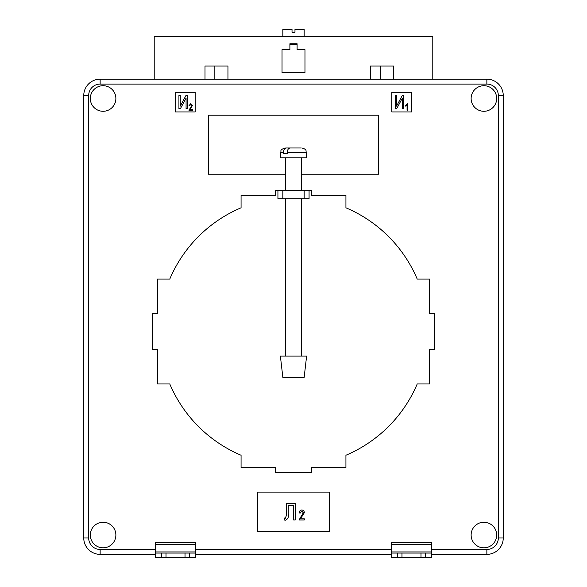 <?xml version="1.0" encoding="UTF-8"?>
<svg xmlns="http://www.w3.org/2000/svg" width="587" height="587" viewBox="0 0 587 587"><rect width="100%" height="100%" fill="white"/><g stroke="black" fill="none" stroke-linecap="round" stroke-linejoin="round"><path stroke-width="0.88" d="M90.31 535.036A12.782 12.782 0 0 0 103.092 547.818A12.782 12.782 0 0 0 115.874 535.036A12.782 12.782 0 0 0 103.092 522.254A12.782 12.782 0 0 0 90.31 535.036M471.126 535.036A12.782 12.782 0 0 0 483.908 547.818A12.782 12.782 0 0 0 496.69 535.036A12.782 12.782 0 0 0 483.908 522.254A12.782 12.782 0 0 0 471.126 535.036M471.126 98.499A12.782 12.782 0 0 0 483.908 111.281A12.782 12.782 0 0 0 496.69 98.499A12.782 12.782 0 0 0 483.908 85.717A12.782 12.782 0 0 0 471.126 98.499M90.31 98.499A12.782 12.782 0 0 0 103.092 111.281A12.782 12.782 0 0 0 115.874 98.499A12.782 12.782 0 0 0 103.092 85.717A12.782 12.782 0 0 0 90.31 98.499M393.459 79.164L393.459 66.052L370.514 66.052L370.514 79.164M154.212 79.164L154.212 36.563L432.788 36.563L432.788 79.164M227.954 79.164L227.954 66.052L205.01 66.052L205.01 79.164M304.969 49.668L304.969 72.612L282.031 72.612L282.031 49.668L289.897 49.668L289.897 43.768L297.103 43.768L297.103 49.668L304.969 49.668M214.842 79.164L214.842 66.052L227.954 66.052M155.526 554.37L100.142 554.37A16.385 16.385 0 0 1 83.75 537.986L83.75 95.549A16.385 16.385 0 0 1 100.142 79.164L486.858 79.164A16.385 16.385 0 0 1 503.25 95.549L503.25 537.986L503.25 95.549A16.385 16.385 0 0 0 486.858 79.164L486.858 84.08L100.142 84.08A11.469 11.469 0 0 0 88.666 95.549L88.666 537.986A11.469 11.469 0 0 0 100.142 549.454L155.526 549.454M391.492 544.494L431.474 544.494L431.474 542.322L391.492 542.322L391.492 553.064L401.978 553.064L401.978 557.65L391.492 557.65L391.492 553.064M257.451 531.433L329.549 531.433L329.549 492.104L257.451 492.104L257.451 531.433M301.696 174.207L378.71 174.207L378.71 115.213L208.29 115.213L208.29 174.207L285.304 174.207M411.48 92.276L391.822 92.276L391.822 111.941L411.48 111.941L411.48 92.276M175.52 92.276L175.52 111.941L195.178 111.941L195.178 92.276L175.52 92.276M277.93 190.592L275.472 190.592L275.472 195.508L241.066 195.508L241.066 207.798A134.372 134.372 0 0 0 169.782 279.082L157.492 279.082L157.492 313.495L152.576 313.495L152.576 349.544L157.492 349.544L157.492 383.957L169.782 383.957A134.372 134.372 0 0 0 241.066 455.233L241.066 467.523L275.472 467.523L275.472 472.44L311.528 472.44L311.528 467.523L345.934 467.523L345.934 455.233A134.372 134.372 0 0 0 417.218 383.957L429.508 383.957L429.508 349.544L434.424 349.544L434.424 313.495L429.508 313.495L429.508 279.082L417.218 279.082A134.372 134.372 0 0 0 345.934 207.798L345.934 195.508L311.528 195.508L311.528 190.592L309.07 190.592L309.07 198.788L277.93 198.788L277.93 190.592L282.846 190.592L282.846 198.788M195.508 553.064L189.608 553.064L189.608 557.65L195.508 557.65L195.508 542.322L155.526 542.322L155.526 557.65L161.425 557.65L161.425 553.064L155.526 553.064M431.474 549.454L486.858 549.454A11.469 11.469 0 0 0 498.334 537.986L503.25 537.986A16.385 16.385 0 0 1 486.858 554.37L431.474 554.37M391.492 554.37L195.508 554.37M178.925 108.661L178.925 95.549L180.282 95.549L180.282 106.108L185.932 95.549L187.436 95.549L187.436 108.661L186.072 108.661L186.072 98.08L180.414 108.661L178.925 108.661M189.902 109.534L192.455 109.534L192.455 110.297L188.97 110.297L191.773 105.484L190.775 104.339L189.733 105.704L189.051 105.616L190.797 103.657L192.455 105.499L189.902 109.534M395.227 108.661L395.227 95.549L396.585 95.549L396.585 106.108L402.234 95.549L403.739 95.549L403.739 108.661L402.374 108.661L402.374 98.08L396.717 108.661L395.227 108.661M407.738 103.657L407.738 110.297L407.055 110.297L407.055 105.11L405.698 106.13L405.698 105.359L407.738 103.657M286.559 515.1L286.559 503.573L295.29 503.573L295.29 519.965L293.588 519.965L293.588 505.488L288.268 505.488L288.268 513.904C288.848 516.934 287.975 519.018 285.649 520.177L284.218 519.965L284.534 518.042L285.304 518.255L286.559 515.1M300.478 518.813L304.308 518.813L304.308 519.965L299.077 519.965L303.288 512.737L301.784 511.02L300.228 513.067L299.201 512.935C299.267 511.174 300.14 510.198 301.821 510C303.428 510.169 304.257 511.086 304.308 512.759L300.478 518.813M397.392 553.064L397.392 557.65M431.474 557.65L425.575 557.65L425.575 553.064L431.474 553.064L431.474 557.65M401.978 557.65L425.575 557.65M420.989 557.65L420.989 553.064L425.575 553.064M420.989 553.064L401.978 553.064M431.474 544.494L431.474 553.064M189.608 553.064L185.022 553.064L185.022 557.65L189.608 557.65M161.425 557.65L185.022 557.65M166.011 557.65L166.011 553.064L161.425 553.064M166.011 553.064L185.022 553.064M380.347 79.164L380.347 66.052L393.459 66.052M282.846 36.563L282.846 29.35L292.025 29.35L292.025 32.3L294.975 32.3L294.975 29.35L304.154 29.35L304.154 36.563M289.897 44.751L297.103 44.751M304.154 198.788L304.154 190.592L282.846 190.592M304.154 190.592L309.07 190.592M293.5 377.397L282.846 377.397L280.388 356.096L306.612 356.096L304.154 377.397L293.5 377.397M285.282 157.822L280.718 157.822L280.718 152.246L283.558 152.246L283.558 153.559L287.322 153.559L287.322 152.246L306.282 152.246L306.282 157.822L285.282 157.822M296.963 147.99L301.329 147.99M301.278 147.99L290.139 147.99C288.444 148.203 287.505 149.626 287.322 152.246M283.558 152.246C283.734 149.626 284.673 148.21 286.375 147.99L293.199 147.99M286.375 147.99L285.671 147.99M285.642 147.99L288.731 147.99M285.282 153.559L287.322 153.559M195.508 549.454L391.492 549.454M498.334 537.986L498.334 95.549A11.469 11.469 0 0 0 486.858 84.08M503.25 537.986A16.385 16.385 0 0 1 486.858 554.37L486.858 549.454M100.142 549.454L100.142 554.37A16.385 16.385 0 0 1 83.75 537.986L88.666 537.986M88.666 95.549L83.75 95.549A16.385 16.385 0 0 1 100.142 79.164L100.142 84.08M498.334 95.549L503.25 95.549M391.492 551.941L431.474 551.941M195.508 551.941L155.526 551.941M195.508 544.494L155.526 544.494M285.304 356.096L285.304 198.788M285.304 190.592L285.304 157.822M301.696 356.096L301.696 198.788M301.696 190.592L301.696 157.822M280.718 152.246C281.584 150.969 279.067 150.089 284.981 147.99M306.282 152.246C305.651 150.932 307.331 149.59 302.019 147.99"/></g></svg>
